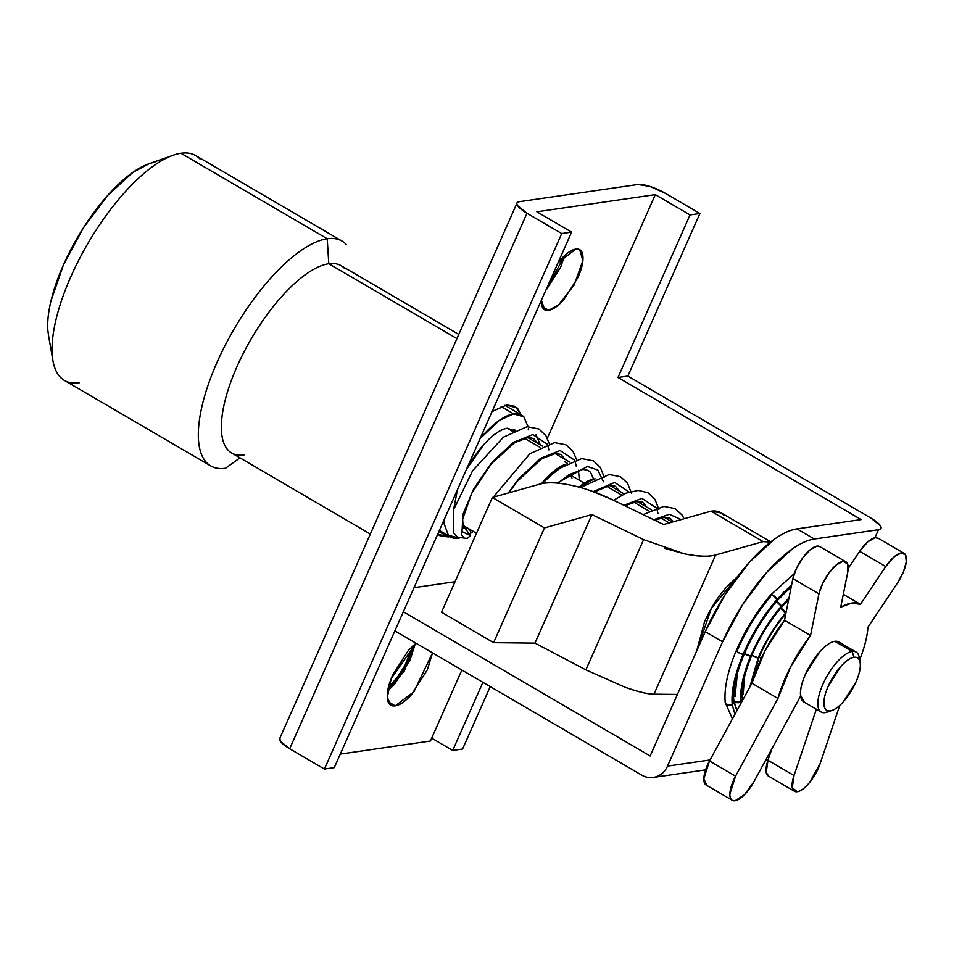 <?xml version="1.0" encoding="UTF-8"?>
<svg xmlns="http://www.w3.org/2000/svg" width="954" height="954" viewBox="0 0 954 954"><rect width="100%" height="100%" fill="white"/><g stroke="black" fill="none" stroke-linecap="round" stroke-linejoin="round"><path stroke-width="1.43" d="M696.73 650.855L711.255 608.557L737.657 576.574M721.307 512.966L711.04 511.177L663.567 524.509L611.884 499.479C597.431 492.61 583.884 487.888 571.267 485.3C557.756 482.426 547.274 482.032 539.821 484.131L492.359 497.463L544.46 527.908L493.6 642.662L441.511 612.218L492.359 497.463L544.46 527.908L591.921 514.576L534.967 643.103L493.6 642.662L544.46 527.908L591.921 514.576L643.604 539.606L585.887 669.863L534.967 643.103L591.921 514.576L643.604 539.606L585.887 669.863L625.073 687.238C638.333 691.805 647.969 694.118 653.967 694.178L715.667 554.954C708.762 556.921 698.28 556.528 684.221 553.773L664.962 548.431M539.821 484.131L492.359 497.463L441.511 612.218L493.6 642.662L534.967 643.103L585.887 669.863L625.073 687.238C637.844 691.805 647.468 694.118 653.967 694.178L677.412 694.429L653.967 694.178L715.667 554.954L653.967 694.178L715.667 554.954L763.128 541.622L770.546 542.063M737.847 576.323L726.769 586.841C717.813 596.882 710.408 608.497 704.553 621.698L696.706 650.914M643.604 539.606L684.221 553.773C697.732 556.647 708.214 557.041 715.667 554.954L763.128 541.622L711.04 511.177L763.128 541.622M723.752 515.005A86.79 32.555 120.3 0 0 711.04 511.177L663.567 524.509L611.884 499.479L590.526 490.654M734.95 695.657L733.793 692.342M783.162 592.613L784.283 591.79M438.9 531.533L448.189 536.959L439.651 535.611L437.731 534.168L448.189 536.959L450.002 536.613L448.189 536.959L438.9 531.533M492.145 411.401L506.669 404.997L491.405 411.901M541.371 300.307L541.419 302.978C541.86 308.5 544.257 310.956 548.622 310.324L542.17 306.556L548.622 310.324L544.662 309.692L541.395 300.26M557.995 262.803L575.739 249.113C571.374 249.745 566.33 253.275 560.606 259.703L558.007 262.755M415.956 643.199L408.312 650.485L392.762 674.883C388.672 684.125 386.859 691.769 387.336 697.815C387.813 703.861 390.436 706.544 395.206 705.853C399.976 705.161 405.498 701.297 411.77 694.274L427.309 669.875L432.544 652.894L413.893 691.793L395.206 705.853L388.159 701.727L395.206 705.853L390.878 705.161L387.3 697.302L391.2 678.64L416.016 643.234M430.421 741.008L340.28 754.089L430.421 741.008L461.867 670.03L430.421 741.008M279.677 738.623A21.703 5.76 23.9 0 0 289.682 748.759L324.42 769.055L561.727 233.539L324.42 769.055L334.282 767.624L571.589 232.108L334.282 767.624L324.42 769.055L289.682 748.759L280.297 741.163L279.892 738.134M462.595 749.009L452.721 750.44L431.685 738.146L452.721 750.44L482.903 682.325L452.721 750.44L462.595 749.009L490.237 686.606L462.595 749.009M650.151 755.973L403.351 611.764L650.151 755.973L705.233 631.655L650.151 755.973M394.884 630.88L641.672 775.101C646.466 777.904 651.391 778.428 656.435 776.675C661.48 774.922 665.176 771.404 667.514 766.122L722.595 641.803L705.233 631.655L725.207 594.521L749.653 561.942L774.851 538.891C783.043 533.155 790.413 529.816 796.96 528.874L861.116 519.56L796.96 528.874L814.322 539.022C807.788 539.964 800.418 543.303 792.214 549.039L767.016 572.09L742.57 604.669L722.595 641.803L667.514 766.122L710.05 759.956L667.514 766.122A21.703 19.271 81.7 0 1 653.418 777.427A21.703 19.271 81.7 0 1 641.672 775.101L394.884 630.88M414.024 587.676L455.01 581.725L414.024 587.676M768.28 759.384A21.703 19.271 -98.3 0 1 765.323 760.803L768.268 759.432M387.741 690.803L404.138 671.211L415.145 643.914M878.479 529.708L814.322 539.022L878.479 529.708L874.925 537.734L878.479 529.708C881.21 529.315 881.842 527.979 880.375 525.726L870.99 518.129L627.863 376.055L699.902 213.493L665.165 193.197L699.902 213.493L627.863 376.055L617.989 377.486L861.116 519.56L617.989 377.486L690.028 214.924L617.989 377.486L627.863 376.055L870.99 518.129A21.703 5.76 -156.1 0 1 880.983 528.266A21.703 5.76 -156.1 0 1 878.479 529.708M536.863 211.812L655.303 194.628L547.334 438.268L655.303 194.628L690.028 214.924L699.902 213.493L690.028 214.924L655.303 194.628L536.863 211.812L571.589 232.108L536.863 211.812M521.158 414.847L517.473 408.121L506.669 404.997L515.196 406.344L521.146 414.847M548.622 310.324C552.974 309.692 558.03 306.162 563.754 299.735L577.969 277.423C581.713 268.98 583.371 261.992 582.93 256.459C582.5 250.938 580.104 248.481 575.739 249.113L579.698 249.745L582.87 260.585L574.058 285.186L558.746 304.72L548.622 310.324M388.266 688.108L394.252 682.253L408.467 659.941L413.058 645.691M561.727 233.539L571.589 232.108L561.727 233.539L526.99 213.243L561.727 233.539M289.682 748.759L526.99 213.243A21.703 5.76 -156.1 0 1 516.985 203.107A21.703 5.76 -156.1 0 1 519.501 201.664L637.94 184.48L519.501 201.664C516.77 202.057 516.138 203.381 517.605 205.647L526.99 213.243L289.682 748.759M564.696 255.541L560.606 267.275L546.392 289.587M637.94 184.48A21.703 5.76 -156.1 0 1 665.165 193.197L649.996 186.435L637.94 184.48M412.999 645.739L403.029 670.292L388.278 688.037M545.855 290.183L564.625 255.6M722.595 641.803A108.494 40.7 -59.7 0 1 814.322 539.022L796.96 528.874A108.494 40.7 120.3 0 0 705.233 631.655L722.595 641.803M387.729 690.887L394.574 684.233L410.125 659.822L415.205 643.867M239.979 457.872L225.526 468.247A130.185 48.845 -59.7 0 1 206.446 462.499A130.185 48.845 -59.7 0 1 228.471 339.064A130.185 48.845 -59.7 0 1 327.234 238.738L328.772 263.721L456.942 338.61L328.772 263.721A108.494 40.7 120.3 0 0 246.478 347.316A108.494 40.7 120.3 0 0 228.125 450.181M344.68 268.515A108.494 40.7 120.3 0 0 328.772 263.721L327.234 238.738A130.185 48.845 -59.7 0 1 346.314 244.486M480.053 438.685L499.276 420.404L513.657 413.893L501.077 406.535L513.657 413.893A70.524 26.462 -59.7 0 1 523.984 417.005M515.995 431.291L507.301 428.239L513.932 432.114L507.301 428.239A54.247 20.356 120.3 0 0 466.196 469.952M524.354 438.208L539.916 447.295L524.354 438.208M567.213 463.25L564.565 461.7M606.219 486.039L621.793 495.138L606.219 486.039M633.516 501.995L649.078 511.094L633.516 501.995M660.8 517.939L669.291 522.899L660.8 517.939M852.196 651.451A34.714 13.022 -59.7 0 1 857.288 652.989A34.714 13.022 -59.7 0 1 859.447 660.073A34.714 13.022 120.3 0 0 852.196 651.451L853.973 657.306A30.373 11.4 -59.7 0 1 860.317 664.855A30.373 11.4 -59.7 0 1 849.835 693.26A30.373 11.4 -59.7 0 1 830.242 710.861L825.079 712.65L830.242 710.861C826.426 711.41 824.328 709.275 823.946 704.434C823.564 699.604 825.019 693.486 828.299 686.093L840.736 666.572C845.745 660.943 850.157 657.866 853.973 657.306C857.789 656.757 859.888 658.892 860.269 663.734C860.651 668.575 859.208 674.681 855.929 682.074L843.491 701.595C838.483 707.224 834.058 710.301 830.242 710.861A30.373 11.4 -59.7 0 1 828.299 686.093A30.373 11.4 -59.7 0 1 853.973 657.306L852.196 651.451A34.714 13.022 120.3 0 0 822.849 684.352A34.714 13.022 120.3 0 0 825.079 712.65A34.714 13.022 -59.7 0 1 819.987 711.124A34.714 13.022 -59.7 0 1 825.866 678.211A34.714 13.022 -59.7 0 1 852.196 651.451L834.833 641.303L852.196 651.451M839.925 642.841A34.714 13.022 120.3 0 0 834.833 641.303A34.714 13.022 120.3 0 0 808.503 668.062A34.714 13.022 120.3 0 0 802.624 700.975M200.042 159.008A130.185 48.845 120.3 0 0 180.962 153.26L327.234 238.738L180.962 153.26A130.185 48.845 120.3 0 0 82.199 253.585A130.185 48.845 120.3 0 0 60.174 377.021M155.12 162.24A108.494 40.7 120.3 0 0 85.168 225.096A108.494 40.7 120.3 0 0 47.7 326.566M79.254 382.769A130.185 48.845 -59.7 0 1 52.053 350.452A130.185 48.845 -59.7 0 1 97.022 228.686A130.185 48.845 -59.7 0 1 180.962 153.26M149.42 163.599L133.011 172.257L107.814 195.308L83.368 227.887L63.393 265.033L50.932 301.082C48.249 312.435 47.223 322.249 47.879 330.549L48.606 335.999M841.345 645.107L834.833 641.303C830.469 641.935 825.425 645.464 819.689 651.892L805.486 674.204C801.742 682.647 800.084 689.635 800.513 695.168L804.484 702.299M595.141 478.86L594.127 478.98A54.247 20.356 120.3 0 0 579.006 487.124M594.127 478.98L578.935 487.1M541.478 483.714L544.424 480.291L564.911 464.515M578.434 470.239L579.364 480.279M571.983 478.073L569.455 474.388M541.49 483.726A54.247 20.356 -59.7 0 1 563.599 465.051M459.22 538.104L448.38 535.254L443.956 523.293L443.825 520.431M480.041 438.697A70.524 26.462 -59.7 0 1 513.657 413.893L523.829 416.838L528.027 426.641M528.266 428.811L528.337 429.849M473.339 531.414L470.978 533.012M507.301 428.239C500.48 429.228 492.598 434.738 483.642 444.767L466.387 469.511M457.479 489.605L453.567 509.722M458.564 538.211A70.524 26.462 -59.7 0 1 448.225 535.099M327.234 238.738A130.185 48.845 120.3 0 0 217.166 362.079A130.185 48.845 120.3 0 0 225.526 468.247L236.318 460.496M244.021 454.975A108.494 40.7 -59.7 0 1 237.045 366.503A108.494 40.7 -59.7 0 1 328.772 263.721M768.817 776.306L766.229 772.525L767.97 760.302L771.822 748.878L767.97 760.302L794.026 775.53L792.273 787.742L797.27 791.725C800.883 791.2 805.045 788.052 809.731 782.268L820.178 763.474L839.759 705.411L820.178 763.474A24.959 9.361 -59.7 0 1 797.27 791.725A24.959 9.361 -59.7 0 1 794.336 791.224A24.959 9.361 -59.7 0 1 794.026 775.53L767.97 760.302A24.959 9.361 120.3 0 0 768.292 775.996M819.319 546.344A24.959 9.361 120.3 0 0 816.97 546.129A24.959 9.361 120.3 0 0 792.881 578.613L784.51 620.267L810.554 635.483L790.89 666.357L777.951 698.459L735.558 776.162L777.951 698.459L751.895 683.231L777.951 698.459A78.109 29.3 -59.7 0 1 810.554 635.483L784.51 620.267A78.109 29.3 120.3 0 0 751.895 683.231L709.502 760.946L735.558 776.162L729.882 794.002C729.786 799.011 731.527 801.253 735.093 800.74L744.394 794.813L753.887 781.755L800.621 696.098L753.887 781.755A24.959 9.361 -59.7 0 1 735.093 800.74A24.959 9.361 -59.7 0 1 732.076 800.179A24.959 9.361 -59.7 0 1 735.558 776.162L709.502 760.946A24.959 9.361 120.3 0 0 706.032 784.951M794.026 775.53L816.374 709.251L794.026 775.53M867.961 627.172A78.109 29.3 -59.7 0 1 859.661 659.918L861.092 656.161C865.075 645.321 867.365 635.65 867.961 627.172L897.475 583.001L867.961 627.172M903.724 553.177A24.959 9.361 -59.7 0 1 897.475 583.001L903.378 572.054L906.3 561.823L905.525 554.87L901.256 552.915A24.959 9.361 -59.7 0 0 885.717 566.545L859.661 551.317L885.717 566.545L893.826 557.064L901.256 552.915M875.2 537.686A24.959 9.361 120.3 0 0 859.661 551.317L848.237 568.417L859.661 551.317L867.782 541.836L875.2 537.686L878.288 538.283M860.448 604.335L885.717 566.545L860.448 604.335L843.3 594.306L860.448 604.335A78.109 29.3 -59.7 0 0 851.779 603.059L860.448 604.335M840.712 607.197A78.109 29.3 -59.7 0 1 851.779 603.059L840.712 607.197L847.736 572.305L840.712 607.197M843.014 561.357A24.959 9.361 -59.7 0 1 845.375 561.572A24.959 9.361 -59.7 0 1 847.736 572.305L847.557 563.85L843.014 561.357A24.959 9.361 -59.7 0 0 818.926 593.829L792.881 578.613L818.926 593.829L822.706 583.288L829.05 572.77L836.419 564.816L843.014 561.357M810.554 635.483L818.926 593.829L810.554 635.483M706.795 785.416L703.837 778.786L709.502 760.946L751.895 683.231L764.834 651.129L784.51 620.267L792.881 578.613L796.662 568.071L803.006 557.541L810.363 549.587L816.97 546.129L820.13 546.761M537.77 443.407L533.668 438.506L528.456 437.469L514.79 442.549L491.203 463.918L471.741 493.266L462.654 519.107L463.203 528.003L464.896 527.86L470.477 535.671L462.034 531.545L462.976 514.278L473.685 488.83L491.882 462.392L513.3 442.406L532.821 434.583L547.25 444.17L532.821 434.583L513.3 442.406L491.882 462.392L473.685 488.83L462.976 514.278L462.034 531.545L470.477 535.671L470.716 531.545L468.271 528.361L464.574 527.967M547.894 445.9L548.896 449.918M508.184 493.015L519.167 478.336L540.596 458.349L560.105 450.526L574.535 460.114M575.179 461.843L576.24 466.136M556.993 483.082L587.402 466.47L597.8 470.072L603.477 481.806M593.245 491.608L614.686 482.426L629.115 492.014M623.856 505.274L641.97 498.37L656.4 507.957M657.044 509.686L658.057 513.705M653.633 519.692L669.267 514.313L681.18 519.56M461.748 530.615L461.545 534.729L463.99 537.925M467.019 538.497L470.477 535.671L467.293 538.438L457.538 537.257L453.329 532.594L453.567 509.77L472.588 470.763L503.414 437.171L527.121 426.7L538.879 428.978L545.831 435.584L549.254 443.574M536.041 434.738L540.214 444.838M791.665 584.659L776.985 599.362A4.341 1.896 42.3 0 1 776.938 600.948A4.341 1.896 -137.7 0 0 776.985 599.362C763.26 615.545 751.967 633.861 743.118 654.301A4.341 1.169 24.4 0 0 744.239 654.015A4.341 1.169 -155.6 0 1 743.118 654.301C734.663 674.645 731.038 691.435 732.231 704.684A4.341 3.554 -3.8 0 0 733.841 701.619A4.341 3.554 176.2 0 1 732.231 704.684L734.95 714.307L732.231 704.684C731.038 691.435 734.663 674.645 743.118 654.301C737.621 652.584 735.725 651.212 737.454 650.163C746.088 630.272 757.082 612.456 770.438 596.727A4.341 1.896 42.3 0 1 770.486 595.129A4.341 1.896 42.3 0 1 773.789 595.713A4.341 1.896 42.3 0 1 776.985 599.362L791.665 584.659M732.112 699.067A4.341 3.554 176.2 0 1 733.841 701.619M788.66 599.625L781.195 607.603C769.27 621.71 759.396 637.773 751.609 655.792C744.347 673.524 741.234 687.834 742.284 698.733L740.9 701.727C739.779 689.742 743.023 674.526 750.655 656.09C758.645 637.546 768.864 620.923 781.302 606.207L776.389 601.592A4.341 1.896 42.2 0 1 781.302 606.207L788.982 597.979L781.302 606.207A4.341 1.896 42.2 0 1 781.195 607.615A4.341 1.896 -137.8 0 0 781.302 606.207C768.864 620.923 758.645 637.546 750.655 656.09A4.341 1.157 24.3 0 0 751.609 655.78A4.341 1.157 -155.7 0 1 750.655 656.09C743.023 674.526 739.779 689.742 740.9 701.727A4.341 3.554 -4 0 0 742.284 698.793M782.936 594.402L791.116 587.354M735.033 696.611L737.394 673.333M740.9 701.727L741.079 703.074L740.9 701.727L734.771 701.643L733.686 699.842A4.341 3.554 -4 0 0 736.548 702.561A4.341 3.554 -4 0 0 740.9 701.727M786.06 612.551L785.619 613.064C774.469 626.301 765.335 641.243 758.203 657.866L749.82 687.047L758.203 657.866L751.835 655.255A4.341 1.157 -155.9 0 0 758.203 657.866L758.967 657.568L758.203 657.866C765.335 641.243 774.469 626.301 785.619 613.064L786.06 612.551M785.798 613.863L780.634 608.258A4.341 1.896 42 0 1 785.619 613.064L785.452 614.257C774.767 626.945 765.943 641.374 758.967 657.568L751.048 684.793M744.299 677.698L743.261 693.999A4.341 3.554 175.8 0 0 742.093 696.193M794.348 573.557L770.486 595.141L772.609 595.081L776.985 599.362C763.26 615.545 751.967 633.861 743.118 654.301A4.341 1.169 -155.6 0 1 738.551 652.655A4.341 1.169 -155.6 0 1 736.333 650.437A4.341 1.169 -155.6 0 1 736.822 650.175A4.341 1.169 -155.6 0 1 737.454 650.163M725.195 702.347A4.341 3.554 -3.8 0 0 727.795 705.28A4.341 3.554 -3.8 0 0 732.231 704.684L726.137 704.267L725.195 702.382L732.457 718.887M750.655 656.09L744.478 653.466A4.341 1.157 -155.7 0 0 750.655 656.09M742.129 697.04A4.341 3.554 -4.2 0 0 743.333 698.936A4.341 3.554 175.8 0 1 742.129 697.04M784.892 614.925A4.341 1.908 41.8 0 1 785.536 615.163A4.341 1.908 -138.2 0 0 784.892 614.925M759.193 657.044A4.341 1.157 24 0 0 761.28 658.343L759.193 657.044M720.926 512.739L770.784 541.872M517.02 203.023L279.713 738.539M578.971 249.316L579.698 249.745M705.555 769.866L654.062 777.331M458.791 334.425L341.138 265.677M521.683 415.169L504.869 405.331M569.657 462.046L555.001 453.484M542.373 446.102L527.717 437.528M515.077 430.147L513.479 429.217M584.206 483.106L569.371 474.448M672.331 522.041L664.163 517.271M651.522 509.889L636.867 501.315M624.238 493.933L609.582 485.371M856.155 652.083L838.793 641.935M860.114 662.422L859.208 657.306M832.079 710.396L827.178 712.125M342.069 241.088L195.797 155.609M210.691 465.898L64.419 380.419M148.574 163.897L173.103 155.252M48.463 335.212L52.971 360.827M821.12 712.03L803.757 701.882M476.499 533.262L462.368 525.01M450.216 536.756L439.389 530.424M370.331 534.049L231.667 453.019M768.375 776.055L794.432 791.271M706.198 785.07L732.255 800.287M904.094 553.368L878.05 538.139M845.864 561.811L819.808 546.582M673.488 521.719L670.09 518.213L664.831 517.211L654.861 520.288M646.931 507.194L642.698 502.221L637.63 501.255L624.894 505.775M619.635 491.25L615.521 486.325L610.274 485.312L594.211 491.954M593.567 479.063L590.633 472.445L588.189 470.358L582.894 469.368L568.918 474.722L557.816 483.165M565.054 459.351L560.916 454.426L555.645 453.424L541.765 458.695L517.414 481.174L508.768 492.86M684.113 518.737L682.158 515.136L675.158 508.625L663.853 506.407L643.139 514.611M658.892 509.388L654.969 499.347L648.016 492.753L638.286 490.392L626.051 493.146L613.517 500.266M631.596 493.433L627.541 483.189L620.529 476.714L609.201 474.52L584.373 485.693L581.63 487.852M604.311 477.489L600.412 467.472L593.448 460.877L581.69 458.6L557.995 469.07L542.063 483.595M576.55 459.518L572.96 451.29L565.949 444.814L554.62 442.632L529.792 453.794L493.278 497.201M488.842 505.381L483.678 517.044M791.26 586.65L776.938 600.948C763.76 616.475 752.861 634.16 744.239 654.015C736.178 673.584 732.72 689.432 733.841 701.56L736.858 710.802M742.284 698.733L742.522 700.415M770.486 595.141C756.701 611.335 745.312 629.771 736.333 650.449C727.735 670.865 724.026 688.18 725.195 702.382M733.698 700.045L737.001 710.551M742.14 697.183L742.665 700.164"/></g></svg>
